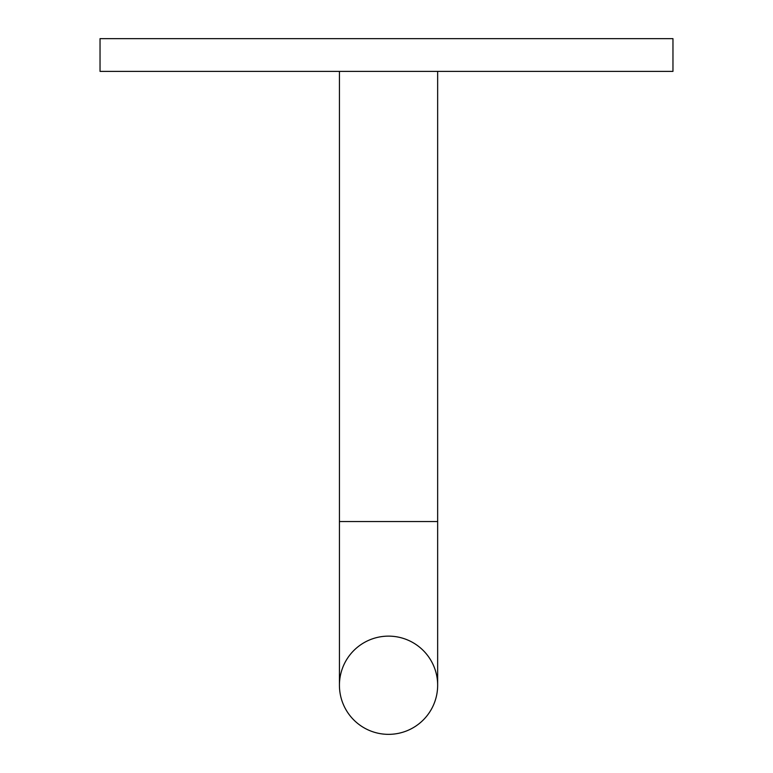 <?xml version="1.0" encoding="UTF-8"?>
<svg xmlns="http://www.w3.org/2000/svg" width="773" height="773" viewBox="0 0 773 773"><rect width="100%" height="100%" fill="white"/><g stroke="black" fill="none" stroke-linecap="round" stroke-linejoin="round"><path stroke-width="1.16" d="M339.434 71.387L339.434 521.543L437.653 521.543L437.653 71.387M437.653 685.245A49.105 49.105 0 0 1 388.548 734.35A49.105 49.105 0 0 1 339.434 685.245A49.105 49.105 0 0 1 388.548 636.131A49.105 49.105 0 0 1 437.653 685.245L437.653 521.543M672.964 71.387L100.036 71.387L100.036 38.65L672.964 38.65L672.964 71.387M339.434 521.543L339.434 685.245"/></g></svg>
